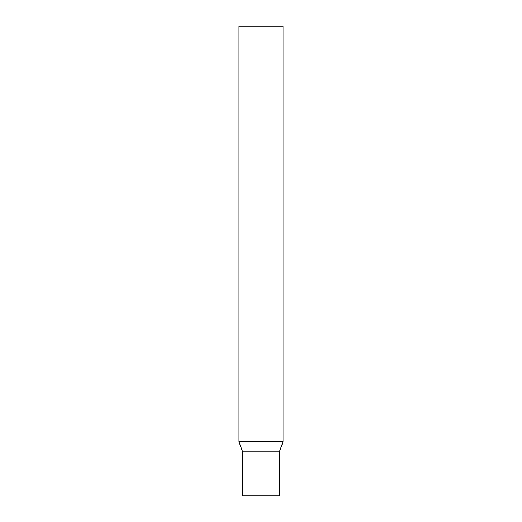 <?xml version="1.0" encoding="UTF-8"?>
<svg xmlns="http://www.w3.org/2000/svg" width="522" height="522" viewBox="0 0 522 522"><rect width="100%" height="100%" fill="white"/><g stroke="black" fill="none" stroke-linecap="round" stroke-linejoin="round"><path stroke-width="0.78" d="M238.978 441.756L242.652 451.856L242.652 495.9L279.348 495.9L279.348 451.856L242.652 451.856L279.348 451.856L283.022 441.756L283.022 26.1L238.978 26.1L238.978 441.756L283.022 441.756"/></g></svg>
